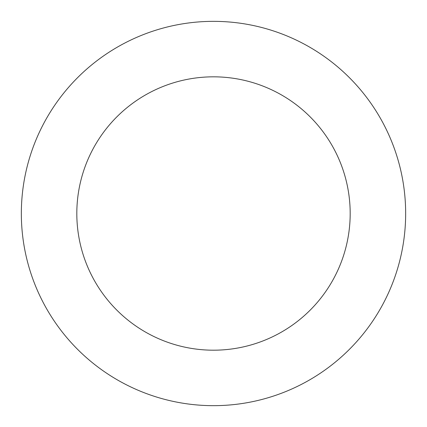 <?xml version="1.0" encoding="UTF-8"?>
<svg xmlns="http://www.w3.org/2000/svg" width="427" height="427" viewBox="0 0 427 427"><rect width="100%" height="100%" fill="white"/><g stroke="black" fill="none" stroke-linecap="round" stroke-linejoin="round"><path stroke-width="0.64" d="M381.151 119.603A192.161 192.161 0 0 0 48.347 115.274A192.161 192.161 0 0 0 211.002 405.65A192.161 192.161 0 0 0 381.151 119.603M332.75 146.712A136.688 136.688 0 0 0 96.027 143.632A136.688 136.688 0 0 0 211.723 350.183A136.688 136.688 0 0 0 332.75 146.712"/></g></svg>
